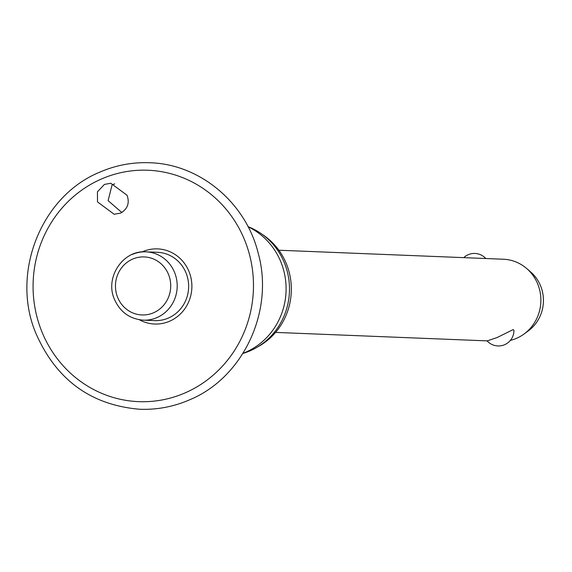 <?xml version="1.0" encoding="UTF-8"?>
<svg xmlns="http://www.w3.org/2000/svg" width="572" height="572" viewBox="0 0 572 572"><rect width="100%" height="100%" fill="white"/><g stroke="black" fill="none" stroke-linecap="round" stroke-linejoin="round"><path stroke-width="0.86" d="M120.649 213.099L114.171 214.257L97.505 201.916L97.44 191.813L104.426 184.42L110.825 183.262L127.048 195.252C129.787 202.988 127.649 208.937 120.649 213.099M139.339 319.741A37.602 35.779 -87.7 0 0 169.712 321.171A37.602 35.779 -87.7 0 0 189.203 272.029A37.602 35.779 -87.7 0 0 142.5 251.744A37.602 35.779 -87.7 0 0 142.063 251.937M114.75 183.912L112.133 184.735L108.108 200.643L121.829 212.505M243.014 353.303A68.361 65.058 -87.7 0 0 245.774 352.18A68.361 65.058 -87.7 0 0 286.086 290.118A68.361 65.058 -87.7 0 0 248.091 226.784M242.928 353.439L244.187 353.046A66.631 63.406 -87.7 0 0 250.193 350.786A66.631 63.406 -87.7 0 0 289.496 288.452A66.631 63.406 -87.7 0 0 249.235 227.141L248.012 226.641M143.3 320.156C129.651 318.997 119.991 311.954 114.321 299.02C104.755 277.327 123.08 249.928 146.039 251.844L157.479 252.302A34.177 32.525 92.3 0 1 188.145 280.409A34.177 32.525 92.3 0 1 168.475 318.018A34.177 32.525 92.3 0 1 154.74 320.613L143.3 320.156A34.177 32.525 -87.7 0 0 157.035 317.56A34.177 32.525 -87.7 0 0 174.753 272.88A34.177 32.525 -87.7 0 0 146.039 251.844A34.177 32.525 -87.7 0 0 132.296 254.44M510.403 340.376A41.12 39.132 -87.7 0 0 516.623 338.281A41.12 39.132 -87.7 0 0 524.059 333.998A41.12 39.132 -87.7 0 0 526.683 268.525A41.12 39.132 -87.7 0 0 503.389 259.23L278.864 250.229M487.516 340.798L497.211 337.501L513.17 329.608L513.942 330.33A15.423 15.423 0 0 1 486.951 340.733M524.059 333.998L528.299 330.888A37.008 35.221 -87.7 0 0 530.659 271.965L526.683 268.525M257.936 346.746A64.579 61.454 -87.7 0 0 291.277 291.877A64.579 61.454 -87.7 0 0 262.434 234.513M101.373 179.029A115.794 110.196 -87.7 0 0 41.348 330.394A115.794 110.196 -87.7 0 0 185.178 392.857A115.794 110.196 -87.7 0 0 245.202 241.498A115.794 110.196 -87.7 0 0 101.373 179.029M132.582 259.123A29.043 27.635 -87.7 0 0 117.525 297.082A29.043 27.635 -87.7 0 0 153.596 312.748A29.043 27.635 -87.7 0 0 168.654 274.789A29.043 27.635 -87.7 0 0 132.582 259.123M149.607 162.741C199.528 163.964 245.645 202.345 258.115 252.881C274.546 310.718 243.307 377.77 189.496 399.864C173.545 406.771 156.957 409.902 139.725 409.259C90.476 405.062 55.72 379.415 35.45 332.303C10.782 272.272 41.449 195.824 99.835 172.136C115.787 165.229 132.382 162.098 149.607 162.741M487.072 340.876L275.568 332.403M485.792 258.523A15.423 15.423 0 0 0 463.763 257.636"/></g></svg>
